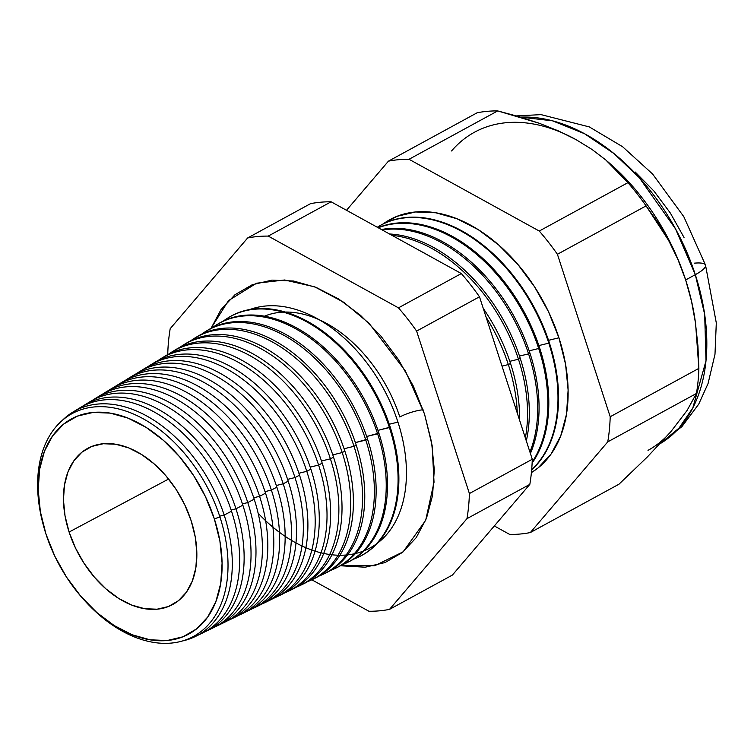 <?xml version="1.0" encoding="UTF-8"?>
<svg xmlns="http://www.w3.org/2000/svg" width="754" height="754" viewBox="0 0 754 754"><rect width="100%" height="100%" fill="white"/><g stroke="black" fill="none" stroke-linecap="round" stroke-linejoin="round"><path stroke-width="1.13" d="M377.368 543.238A133.76 88.02 -118.6 0 0 397.942 422.108A133.76 88.02 -118.6 0 0 249.866 309.517A133.76 88.02 -118.6 0 1 397.942 422.108L389.262 424.238L397.942 422.108A133.76 88.02 -118.6 0 1 374.041 545.585A133.76 88.02 -118.6 0 1 258.141 513.248M264.418 316.199A120.602 79.359 61.4 0 1 399.808 416.99A16.908 3.487 162 0 1 423.098 409.79A16.908 3.487 -18 0 0 399.808 416.99A120.602 79.359 -118.6 0 0 330.054 325.426M210.931 328.414L228.49 300.62L256.539 283.212L284.682 279.988L314.776 286.869L343.692 302.25L369.045 323.296L405.369 370.921L424.511 414.012L432.136 445.548L434.031 482.24L425.68 520.298L403.098 551.871L374.719 565.726L340.403 565.754L365.219 567.215L384.992 562.569L402.212 552.588L416.208 537.659L426.462 518.337L432.57 495.387L434.295 469.676L431.571 442.193L424.511 414.012L413.381 386.189L398.602 359.809L380.751 335.888L360.506 315.342L338.65 298.952L316.03 287.359L293.504 281.006L271.94 280.13L252.166 284.776L234.956 294.757L220.95 309.696L210.696 329.008M43.11 524.294A126.879 83.496 61.4 0 1 97.681 406.717A126.879 83.496 61.4 0 1 219.961 517.056A126.879 83.496 -118.6 0 0 97.926 406.708A126.879 83.496 -118.6 0 0 42.94 523.634L43.336 525.142A122.544 80.64 61.4 0 1 96.446 412.212A122.544 80.64 61.4 0 1 214.315 518.79L219.961 517.056L214.315 518.79L205.465 496.688L193.731 475.727L179.546 456.726L163.458 440.393L146.097 427.377L128.123 418.168L110.225 413.117L93.1 412.429L77.389 416.114L63.713 424.05L52.582 435.916L44.439 451.26L39.594 469.497L38.218 489.921L40.377 511.749L45.994 534.143A122.544 80.64 61.4 0 1 43.336 525.142M76.399 410.138A128.255 84.401 61.4 0 1 231.516 511.184L224.174 515.076L219.678 516.179L224.174 515.076A127.878 84.156 -118.6 0 0 62.356 420.355A127.878 84.156 61.4 0 1 72.884 412.108A127.878 84.156 61.4 0 1 224.174 515.076L231.516 511.184A128.255 84.401 -118.6 0 0 79.783 407.914L72.884 412.108M87.266 403.522A128.83 84.778 61.4 0 1 242.854 505.18L235.974 508.818L231.129 510.006L235.974 508.818A128.482 84.552 -118.6 0 0 81.903 406.689A128.482 84.552 61.4 0 1 83.967 405.369A128.482 84.552 61.4 0 1 235.974 508.818L242.854 505.18A128.83 84.778 -118.6 0 0 90.433 401.448L83.967 405.369M98.124 396.906A129.415 85.164 61.4 0 1 254.192 499.176L247.783 502.569L242.43 503.879L247.783 502.569A129.085 84.948 -118.6 0 0 92.78 400.101A129.085 84.948 61.4 0 1 95.061 398.63A129.085 84.948 61.4 0 1 247.783 502.569L254.192 499.176A129.415 85.164 -118.6 0 0 101.083 394.973L95.061 398.63M108.991 390.289A129.99 85.541 61.4 0 1 265.531 493.173L259.583 496.321L253.721 497.753L259.583 496.321A129.688 85.343 -118.6 0 0 103.656 393.503A129.688 85.343 61.4 0 1 106.154 391.901A129.688 85.343 61.4 0 1 259.583 496.321L265.531 493.173A129.99 85.541 -118.6 0 0 111.733 388.508L106.154 391.901M119.858 383.673A130.565 85.918 61.4 0 1 276.859 487.169L271.383 490.072L265.022 491.627L271.383 490.072A130.291 85.739 -118.6 0 0 114.533 386.915A130.291 85.739 61.4 0 1 117.247 385.162A130.291 85.739 61.4 0 1 271.383 490.072L276.859 487.169A130.565 85.918 -118.6 0 0 122.393 382.042L117.247 385.162M130.725 377.057A131.149 86.305 61.4 0 1 288.198 481.165L283.193 483.814L276.313 485.501L283.193 483.814A130.894 86.135 -118.6 0 0 125.409 380.327A130.894 86.135 61.4 0 1 128.331 378.433A130.894 86.135 61.4 0 1 283.193 483.814L288.198 481.165A131.149 86.305 -118.6 0 0 133.043 375.567L128.331 378.433M141.582 370.44A131.724 86.682 61.4 0 1 299.536 475.161L294.993 477.565L287.604 479.374L294.993 477.565A131.488 86.531 -118.6 0 0 136.295 373.739A131.488 86.531 61.4 0 1 139.424 371.694A131.488 86.531 61.4 0 1 294.993 477.565L299.536 475.161A131.724 86.682 -118.6 0 0 143.694 369.102L139.424 371.694M152.449 363.833A132.299 87.059 61.4 0 1 310.874 469.158L306.793 471.316L298.904 473.248L306.793 471.316A132.091 86.927 -118.6 0 0 147.171 367.151A132.091 86.927 61.4 0 1 150.517 364.955A132.091 86.927 61.4 0 1 306.793 471.316L310.874 469.158A132.299 87.059 -118.6 0 0 154.344 362.627L150.517 364.955M163.316 357.217A132.883 87.445 61.4 0 1 322.203 463.154L318.593 465.067L310.196 467.122L318.593 465.067A132.695 87.323 -118.6 0 0 158.048 360.563A132.695 87.323 61.4 0 1 161.61 358.225A132.695 87.323 61.4 0 1 318.593 465.067L322.203 463.154A132.883 87.445 -118.6 0 0 165.003 356.161L161.61 358.225M174.183 350.61A133.458 87.822 61.4 0 1 333.541 457.15L330.403 458.809L321.496 460.996L330.403 458.809A133.298 87.718 -118.6 0 0 168.934 353.975A133.298 87.718 61.4 0 1 172.694 351.487A133.298 87.718 61.4 0 1 330.403 458.809L333.541 457.15A133.458 87.822 -118.6 0 0 175.654 349.696L172.694 351.487M185.05 344.003A134.033 88.199 61.4 0 1 344.88 451.146L342.203 452.56L332.787 454.869L342.203 452.56A133.901 88.114 -118.6 0 0 179.81 347.396A133.901 88.114 61.4 0 1 183.787 344.748A133.901 88.114 61.4 0 1 342.203 452.56L344.88 451.146A134.033 88.199 -118.6 0 0 186.304 343.221L183.787 344.748M195.927 337.396A134.617 88.586 61.4 0 1 356.218 445.143L354.003 446.311L344.078 448.743L354.003 446.311A134.504 88.51 -118.6 0 0 190.696 340.808A134.504 88.51 61.4 0 1 194.881 338.018A134.504 88.51 61.4 0 1 354.003 446.311L356.218 445.143A134.617 88.586 -118.6 0 0 196.954 336.755L194.881 338.018M206.794 330.789A135.192 88.963 61.4 0 1 367.547 439.139L355.379 442.617L365.803 440.063A135.098 88.906 -118.6 0 0 201.572 334.229A135.098 88.906 61.4 0 1 205.974 331.279A135.098 88.906 61.4 0 1 365.803 440.063L367.547 439.139A135.192 88.963 -118.6 0 0 207.604 330.28L205.974 331.279M217.661 324.182A135.767 89.349 61.4 0 1 378.885 433.135L366.67 436.491L377.613 433.814A135.701 89.302 -118.6 0 0 212.458 327.641A135.701 89.302 61.4 0 1 217.058 324.54A135.701 89.302 61.4 0 1 377.613 433.814L378.885 433.135A135.767 89.349 -118.6 0 0 218.264 323.815L217.058 324.54M228.537 317.575A136.351 89.726 61.4 0 1 390.223 427.132L377.961 430.364L389.413 427.556A136.304 89.698 -118.6 0 0 223.344 321.063A136.304 89.698 61.4 0 1 228.151 317.811A136.304 89.698 61.4 0 1 389.413 427.556L390.223 427.132A136.351 89.726 -118.6 0 0 228.914 317.349L228.151 317.811M508.337 364.568A142.365 93.684 -118.6 0 0 486.113 317.198A142.365 93.684 61.4 0 1 508.337 364.568L510.505 363.419A142.478 93.76 -118.6 0 0 483.257 308.405A142.478 93.76 61.4 0 1 510.505 363.419L508.337 364.568A142.365 93.684 61.4 0 1 517.291 413.154A142.365 93.684 -118.6 0 0 508.337 364.568L502.013 366.124L508.337 364.568M420.478 251.044A142.478 93.76 61.4 0 1 428.055 255.22A142.478 93.76 -118.6 0 0 420.478 251.044M518.46 359.215A142.883 94.024 -118.6 0 0 391.929 235.314A142.883 94.024 61.4 0 1 518.46 359.215L520.222 358.273A142.977 94.09 -118.6 0 0 389.516 233.985A142.977 94.09 61.4 0 1 520.222 358.273L518.46 359.215A142.883 94.024 61.4 0 1 525.34 437.914A142.883 94.024 -118.6 0 0 518.46 359.215L509.817 361.326L518.46 359.215M528.573 353.852A143.401 94.363 -118.6 0 0 382.203 229.951A143.401 94.363 61.4 0 1 528.573 353.852L529.939 353.126A143.467 94.41 -118.6 0 0 381.43 229.527A143.467 94.41 61.4 0 1 529.939 353.126L528.573 353.852A143.401 94.363 61.4 0 1 529.921 452.023A143.401 94.363 -118.6 0 0 528.573 353.852L519.497 356.077L528.573 353.852M538.695 348.499A143.92 94.702 -118.6 0 0 378.254 227.774A143.92 94.702 61.4 0 1 538.695 348.499L539.657 347.98A143.967 94.74 -118.6 0 0 378.056 227.67A143.967 94.74 61.4 0 1 539.657 347.98L538.695 348.499A143.92 94.702 61.4 0 1 532.173 462.079A143.92 94.702 -118.6 0 0 538.695 348.499L529.176 350.827L538.695 348.499M548.808 343.136A144.429 95.042 -118.6 0 0 377.283 227.246A144.429 95.042 61.4 0 1 377.933 226.841A144.429 95.042 61.4 0 1 548.808 343.136L549.374 342.834A144.457 95.061 -118.6 0 0 378.47 226.52A144.457 95.061 -118.6 0 0 378.197 226.681A144.457 95.061 61.4 0 1 549.374 342.834L548.808 343.136A144.429 95.042 61.4 0 1 531.683 469.657A144.429 95.042 -118.6 0 0 548.808 343.136L538.865 345.577L548.808 343.136M558.921 337.783A144.947 95.381 -118.6 0 0 383.06 223.985L396.972 216.341L415.548 211.968L435.812 212.788L456.981 218.764L478.243 229.659L498.78 245.059L517.8 264.371L534.577 286.85L548.46 311.638L558.921 337.783L565.566 364.267L568.12 390.091L566.499 414.248L560.759 435.821L551.127 453.974L537.97 468.008L531.41 472.598A144.947 95.381 -118.6 0 0 558.921 337.783L548.544 340.327L558.921 337.783M520.571 117.124L552.531 120.828L584.501 133.703L613.944 153.552L639.232 177.614L675.49 228.83L695.311 274.682A38.652 7.974 -18 0 0 705.537 265.172A38.652 7.974 162 0 1 695.311 274.682A181.186 119.226 -118.6 0 0 520.571 117.124M609.194 162.93A181.186 119.226 -118.6 0 0 609.166 162.911A181.186 119.226 61.4 0 1 685.659 279.951L695.311 274.682L685.659 279.951L677.912 259.461L668.581 240.375L646.084 205.899L557.413 254.277L610.203 416.745A201.111 132.346 61.4 0 1 607.762 441.853L530.326 532.56A201.111 132.346 61.4 0 1 509.723 534.445L494.322 525.962L509.723 534.445A201.111 132.346 -118.6 0 0 530.326 532.56L618.996 484.191L530.326 532.56L607.762 441.853L696.432 393.484L607.762 441.853A201.111 132.346 -118.6 0 0 610.203 416.745L698.873 368.367L610.203 416.745L557.413 254.277L646.084 205.899A201.111 132.346 -118.6 0 0 627.931 182.666L539.261 231.044A201.111 132.346 61.4 0 1 557.413 254.277A201.111 132.346 -118.6 0 0 539.261 231.044L627.931 182.666L605.773 159.952L591.965 149.424L575.999 139.603L558.346 130.876L539.28 123.27L497.706 110.913A201.111 132.346 -118.6 0 0 477.112 112.789L388.433 161.167A201.111 132.346 61.4 0 1 409.036 159.282L497.706 110.913L409.036 159.282L539.261 231.044L409.036 159.282A201.111 132.346 -118.6 0 0 388.433 161.167L477.112 112.789A201.111 132.346 61.4 0 1 497.706 110.913L518.95 116.644L539.28 123.27L558.346 130.876L575.999 139.603A181.186 119.226 -118.6 0 0 451.561 150.96M575.981 139.594A181.186 119.226 61.4 0 1 575.999 139.603L591.965 149.424L605.773 159.952L617.658 171.064L627.931 182.666A201.111 132.346 61.4 0 1 646.084 205.899L657.874 222.534L668.581 240.375L677.912 259.461L685.659 279.951A181.186 119.226 61.4 0 1 695.047 319.875A181.186 119.226 -118.6 0 0 695.047 319.866M69.095 532.041L168.604 479.035L69.095 532.041L65.023 515.793L63.459 499.959L64.458 485.133L67.973 471.91L73.883 460.769L81.95 452.164L91.875 446.415L103.27 443.738L115.701 444.238L128.68 447.904L141.724 454.587L154.316 464.03L165.984 475.868L176.276 489.657L184.787 504.86L191.205 520.901A88.906 58.501 61.4 0 1 173.976 603.803A88.906 58.501 61.4 0 1 69.095 532.041A88.906 58.501 61.4 0 1 88.849 447.763A88.906 58.501 61.4 0 1 191.205 520.901L195.277 537.14L196.851 552.984L195.852 567.8L192.336 581.032L186.427 592.163L178.349 600.768L168.425 606.527L157.039 609.204L144.608 608.695L131.62 605.038L118.585 598.356L105.994 588.912L94.325 577.064L84.033 563.276L75.513 548.073L69.095 532.041M206.973 630.844A128.482 84.552 61.4 0 1 204.749 631.871A128.482 84.552 -118.6 0 0 235.974 508.818A128.482 84.552 61.4 0 1 206.973 630.844L213.778 627.535A128.83 84.778 -118.6 0 0 242.854 505.18A128.83 84.778 61.4 0 1 210.319 629.081M218.641 625.17A129.085 84.948 61.4 0 1 216.181 626.301A129.085 84.948 -118.6 0 0 247.783 502.569A129.085 84.948 61.4 0 1 218.641 625.17L224.984 622.088A129.415 85.164 -118.6 0 0 254.192 499.176A129.415 85.164 61.4 0 1 221.761 623.53M230.309 619.486A129.688 85.343 61.4 0 1 227.604 620.721A129.688 85.343 -118.6 0 0 259.583 496.321A129.688 85.343 61.4 0 1 230.309 619.486L236.19 616.631A129.99 85.541 -118.6 0 0 265.531 493.173A129.99 85.541 61.4 0 1 233.203 617.978M241.977 613.813A130.291 85.739 61.4 0 1 239.037 615.141A130.291 85.739 -118.6 0 0 271.383 490.072A130.291 85.739 61.4 0 1 241.977 613.813L247.387 611.174A130.565 85.918 -118.6 0 0 276.859 487.169A130.565 85.918 61.4 0 1 244.645 612.418M253.646 608.129A130.894 86.135 61.4 0 1 250.469 609.562A130.894 86.135 -118.6 0 0 283.193 483.814A130.894 86.135 61.4 0 1 253.646 608.129L258.594 605.716A131.149 86.305 -118.6 0 0 288.198 481.165A131.149 86.305 61.4 0 1 256.087 606.866M265.314 602.446A131.488 86.531 61.4 0 1 261.892 603.973A131.488 86.531 -118.6 0 0 294.993 477.565A131.488 86.531 61.4 0 1 265.314 602.446L269.8 600.259A131.724 86.682 -118.6 0 0 299.536 475.161A131.724 86.682 61.4 0 1 267.529 601.306M276.982 596.772A132.091 86.927 61.4 0 1 273.325 598.393A132.091 86.927 -118.6 0 0 306.793 471.316A132.091 86.927 61.4 0 1 276.982 596.772L281.006 594.812A132.299 87.059 -118.6 0 0 310.874 469.158A132.299 87.059 61.4 0 1 278.971 595.754M288.641 591.089A132.695 87.323 61.4 0 1 284.748 592.814A132.695 87.323 -118.6 0 0 318.593 465.067A132.695 87.323 61.4 0 1 288.641 591.089L292.213 589.355A132.883 87.445 -118.6 0 0 322.203 463.154A132.883 87.445 61.4 0 1 290.413 590.194M300.309 585.415A133.298 87.718 61.4 0 1 296.181 587.225A133.298 87.718 -118.6 0 0 330.403 458.809A133.298 87.718 61.4 0 1 300.309 585.415L303.419 583.898A133.458 87.822 -118.6 0 0 333.541 457.15A133.458 87.822 61.4 0 1 301.854 584.633M313.296 579.072A134.033 88.199 -118.6 0 0 314.625 578.441A134.033 88.199 -118.6 0 0 344.88 451.146A134.033 88.199 61.4 0 1 313.296 579.072M342.203 452.56A133.901 88.114 61.4 0 1 311.977 579.732A133.901 88.114 61.4 0 1 307.604 581.645A133.901 88.114 -118.6 0 0 342.203 452.56M324.729 573.511A134.617 88.586 -118.6 0 0 325.832 572.993A134.617 88.586 -118.6 0 0 356.218 445.143A134.617 88.586 61.4 0 1 324.729 573.511M354.003 446.311A134.504 88.51 61.4 0 1 323.645 574.048A134.504 88.51 61.4 0 1 319.036 576.056A134.504 88.51 -118.6 0 0 354.003 446.311M335.313 568.375A135.098 88.906 61.4 0 1 330.459 570.476A135.098 88.906 -118.6 0 0 365.803 440.063A135.098 88.906 61.4 0 1 335.313 568.375L337.038 567.536A135.192 88.963 -118.6 0 0 367.547 439.139A135.192 88.963 61.4 0 1 336.171 567.951M348.244 562.079A135.767 89.349 -118.6 0 0 378.885 433.135A135.767 89.349 61.4 0 1 348.235 562.079L346.981 562.691A135.701 89.302 61.4 0 1 341.882 564.887A135.701 89.302 -118.6 0 0 377.613 433.814A135.701 89.302 61.4 0 1 346.981 562.691M359.045 556.82A136.351 89.726 -118.6 0 0 359.451 556.622A136.351 89.726 -118.6 0 0 390.223 427.132A136.351 89.726 61.4 0 1 359.045 556.82M389.413 427.556A136.304 89.698 61.4 0 1 358.65 557.018A136.304 89.698 61.4 0 1 353.306 559.298A136.304 89.698 -118.6 0 0 389.413 427.556M519.553 420.101A142.478 93.76 -118.6 0 0 510.505 363.419A142.478 93.76 61.4 0 1 519.553 420.101M526.311 440.892A142.977 94.09 -118.6 0 0 520.222 358.273A142.977 94.09 61.4 0 1 526.311 440.892M530.401 453.493A143.467 94.41 -118.6 0 0 529.939 353.126A143.467 94.41 61.4 0 1 530.401 453.493M532.126 463.097A143.967 94.74 -118.6 0 0 539.657 347.98A143.967 94.74 61.4 0 1 532.126 463.097M531.664 469.921A144.457 95.061 -118.6 0 0 549.374 342.834A144.457 95.061 61.4 0 1 531.664 469.921M346.501 210.281L388.433 161.167L346.501 210.281M695.245 321.204L694.868 318.697A181.186 119.226 -118.6 0 0 685.659 279.951L691.541 301.411L695.245 321.204L697.931 345.822L698.873 368.367A201.111 132.346 61.4 0 1 696.432 393.484L687.054 410.487L670.89 431.646L647.45 456.858L618.996 484.191L647.45 456.858L670.89 431.646L687.054 410.487L696.432 393.484A201.111 132.346 -118.6 0 0 698.873 368.367L695.565 323.391L691.541 301.411L685.659 279.951A181.186 119.226 -118.6 0 0 610.533 164.099L608.035 161.912M398.461 307.849L268.236 236.096A201.111 132.346 -118.6 0 0 247.642 237.972L170.197 328.678A201.111 132.346 -118.6 0 0 167.756 353.796L167.972 354.474L167.756 353.796A201.111 132.346 61.4 0 1 170.197 328.678L247.642 237.972L310.507 203.674L247.642 237.972A201.111 132.346 61.4 0 1 268.236 236.096L398.461 307.849L461.335 273.551L331.11 201.799L268.236 236.096L331.11 201.799A201.111 132.346 -118.6 0 0 310.507 203.674A201.111 132.346 61.4 0 1 331.11 201.799L461.335 273.551L398.461 307.849A201.111 132.346 61.4 0 1 416.613 331.091A201.111 132.346 -118.6 0 0 398.461 307.849M311.845 579.798L368.923 611.249A201.111 132.346 -118.6 0 0 389.526 609.373L466.962 518.667A201.111 132.346 -118.6 0 0 469.403 493.55L416.613 331.091L479.487 296.793A201.111 132.346 -118.6 0 0 461.335 273.551A201.111 132.346 61.4 0 1 479.487 296.793L416.613 331.091L469.403 493.55L532.277 459.252L479.487 296.793L532.277 459.252L469.403 493.55A201.111 132.346 61.4 0 1 466.962 518.667L529.826 484.37A201.111 132.346 -118.6 0 0 532.277 459.252A201.111 132.346 61.4 0 1 529.826 484.37L466.962 518.667L389.526 609.373L452.391 575.076L529.826 484.37L452.391 575.076L389.526 609.373A201.111 132.346 61.4 0 1 368.923 611.249L311.845 579.798M195.314 636.527A127.878 84.156 61.4 0 1 182.685 640.909A127.878 84.156 -118.6 0 0 224.174 515.076A127.878 84.156 61.4 0 1 195.314 636.527L202.572 632.992A128.255 84.401 -118.6 0 0 231.516 511.184A128.255 84.401 61.4 0 1 198.868 634.632M45.994 534.143L54.835 556.245L66.578 577.206L80.763 596.207L96.842 612.54L114.203 625.556L132.176 634.764L150.074 639.816L167.209 640.514L182.911 636.819L196.596 628.893L207.718 617.026L215.861 601.673L220.715 583.445L222.091 563.012L219.923 541.184L214.315 518.79A122.544 80.64 61.4 0 1 191.582 632.436A122.544 80.64 61.4 0 1 84.269 600.184A122.544 80.64 61.4 0 1 45.994 534.143M635.17 171.987L653.878 190.979L670.372 213.08L684.029 237.463M670.89 431.646A181.186 119.226 61.4 0 1 647.997 450.355M660.146 443.672A181.186 119.226 -118.6 0 0 695.311 274.682L704.679 314.427L706.008 360.827L692.822 407.914L679.015 428.121L660.146 443.672L681.927 426.604L698.732 404.135L708.072 383.522L714.99 354.257L716.3 322.919L705.527 265.154L683.821 216.69L652.615 174.042L622.54 146.681L589.289 126.908L541.042 114.627L516.433 115.899M694.321 263.165A38.652 7.974 162 0 1 705.537 265.172M84.269 600.184L85.325 601.334A126.879 83.496 -118.6 0 0 196.426 634.736A126.879 83.496 -118.6 0 0 219.961 517.056A126.879 83.496 61.4 0 1 196.219 634.859A126.879 83.496 61.4 0 1 84.834 600.797M378.47 226.52L377.933 226.841M314.625 578.441L311.977 579.732M325.832 572.993L323.645 574.048M359.451 556.622L358.65 557.018"/></g></svg>
